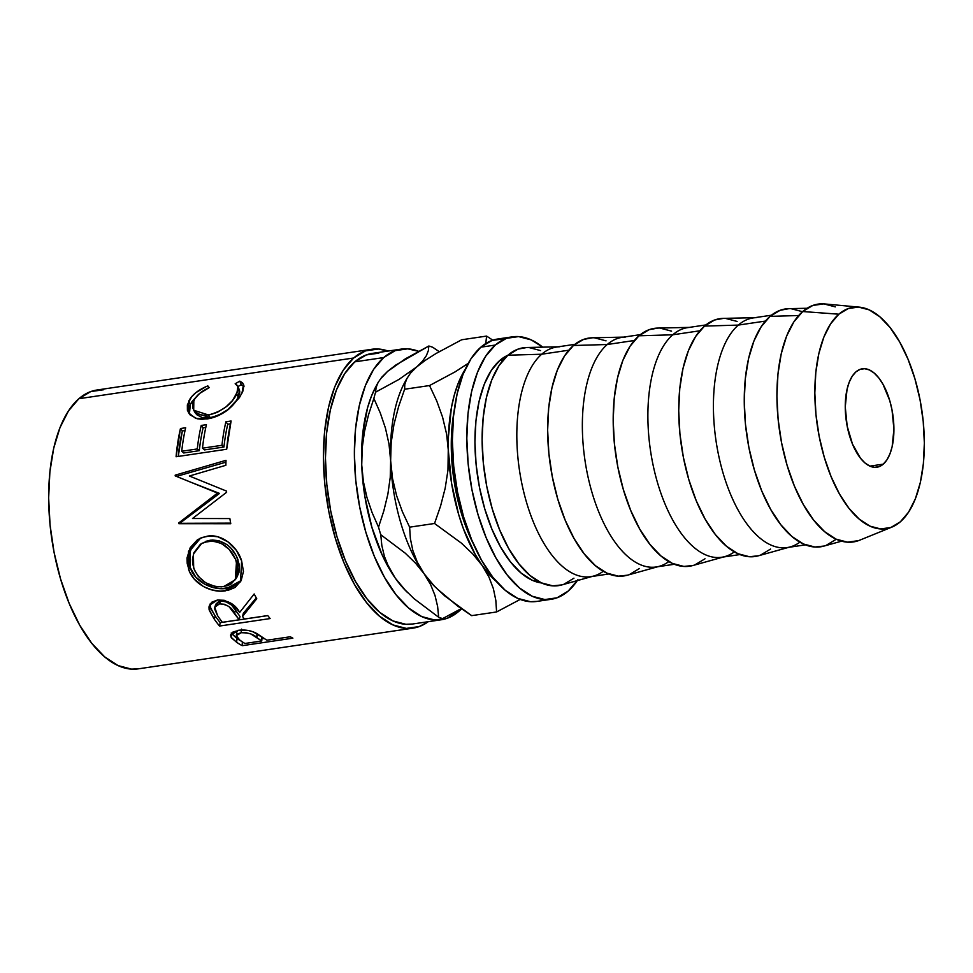 <?xml version="1.0" encoding="UTF-8"?>
<svg xmlns="http://www.w3.org/2000/svg" width="973" height="973" viewBox="0 0 973 973"><rect width="100%" height="100%" fill="white"/><g stroke="black" fill="none" stroke-linecap="round" stroke-linejoin="round"><path stroke-width="1.46" d="M855.924 371.881A49.745 23.474 -98.4 0 1 862.297 368.803A49.745 23.474 -98.4 0 1 891.499 407.444A49.745 23.474 -98.4 0 1 883.253 464.145L869.886 466.128L883.253 464.145L886.926 459.852L889.918 453.953L892.144 446.668L893.932 429.129L892.01 409.888L889.736 400.548L882.973 384.226L878.741 377.865L874.168 373.048L869.412 369.947L864.669 368.706L860.12 369.351L855.924 371.881L852.263 376.162L849.259 382.073L847.045 389.346L845.257 406.896L847.167 426.125L852.506 444.138L860.436 458.161L865.009 462.978L869.765 466.067L874.508 467.308L879.069 466.663L883.253 464.145A49.745 23.474 -98.4 0 1 876.88 467.222A49.745 23.474 -98.4 0 1 847.678 428.57A49.745 23.474 -98.4 0 1 855.924 371.881M454.002 411.798A116.067 54.768 81.6 0 0 473.656 544.454L468.195 532.535L461.068 512.309L455.753 490.526L452.445 468.013L451.277 445.646L452.287 424.264L454.002 411.786M378.85 353.138L366.31 354.926L354.792 361.847A136.792 64.559 81.6 0 0 332.109 517.758A136.792 64.559 81.6 0 0 412.418 624.034L441.341 619.752A136.792 64.559 -98.4 0 1 361.032 513.476A136.792 64.559 -98.4 0 1 383.715 357.565L354.792 361.847L344.71 373.656L336.451 389.881L330.358 409.901L326.636 432.961L325.444 458.149L326.819 484.518L330.723 511.056L336.986 536.731L345.379 560.557L355.583 581.623L367.198 599.125L379.786 612.382L392.849 620.883L405.899 624.301L412.722 623.997M401.241 349.112A136.792 64.559 -98.4 0 1 418.597 351.326L407.772 348.845L395.233 350.633L383.715 357.565A136.792 64.559 -98.4 0 1 401.241 349.112L372.318 353.394A136.792 64.559 81.6 0 0 354.792 361.847L383.715 357.565L373.632 369.363L365.374 385.588L359.28 405.619L355.559 428.667L354.367 453.868L355.741 480.236L359.645 506.763L365.909 532.438L374.301 556.276L384.505 577.342L396.12 594.831L408.709 608.089L421.771 616.59L434.822 620.02L447.349 618.232L461.506 608.83A136.792 64.559 -98.4 0 1 458.867 611.299A136.792 64.559 -98.4 0 1 441.341 619.752M103.673 389.735L90.769 391.572L78.886 398.711A140.939 66.505 81.6 0 0 55.522 559.353A140.939 66.505 81.6 0 0 138.263 668.852L413.026 628.144A140.939 66.505 -98.4 0 1 330.285 518.645A140.939 66.505 -98.4 0 1 353.649 358.003L78.886 398.711L68.499 410.874L59.998 427.597L53.71 448.225L49.878 471.978L48.65 497.933L50.073 525.104L54.087 552.445L60.545 578.899L69.192 603.442L79.701 625.153L91.669 643.177L104.634 656.836L118.098 665.593L131.537 669.12L138.58 668.804M371.71 349.295A140.939 66.505 -98.4 0 1 388.154 351.058L378.436 349.027L365.532 350.864L353.649 358.003A140.939 66.505 -98.4 0 1 371.71 349.295L96.947 390.015A140.939 66.505 81.6 0 0 78.886 398.711L353.649 358.003L343.262 370.166L334.761 386.877L328.473 407.517L324.641 431.27L323.413 457.225L324.836 484.396L328.85 511.725L335.308 538.178L343.956 562.735L354.464 584.445L366.432 602.469L379.397 616.128L392.861 624.885L406.3 628.412L419.217 626.576L428.266 621.686A140.939 66.505 -98.4 0 1 413.026 628.144M231.221 632.973L236.913 638.446A136.792 64.559 81.6 0 0 241.45 641.243A136.792 64.559 -98.4 0 1 236.913 638.446L236.694 642.326A140.939 66.505 81.6 0 0 242.253 645.683L242.301 641.839L242.253 645.683L292.873 638.179L242.253 645.683A140.939 66.505 -98.4 0 1 236.694 642.326L231.55 637.923L230.601 635.004L233.034 631.988L239.784 630.139L248.346 630.492L253.065 631.83L264.936 638.945A140.939 66.505 81.6 0 0 266.967 640.21L290.319 636.756A140.939 66.505 81.6 0 0 292.873 638.179A140.939 66.505 81.6 0 1 290.319 636.756L266.967 640.21A140.939 66.505 81.6 0 1 264.936 638.945L256.957 633.63C251.545 630.589 245.427 629.482 238.604 630.285L230.577 635.114L231.075 637.23L236.694 642.326L236.913 638.446L231.477 633.508L231.075 637.23L231.392 633.338M270.129 618.56L219.509 626.053A140.939 66.505 -98.4 0 1 214.291 619.169L209.086 609.487L209 606.811L211.64 602.275L217.393 600.037L224.228 600.292L233.702 605.255L239.674 612.418L254.172 593.98A140.939 66.505 81.6 0 0 256.763 598.736L242.508 616.481A140.939 66.505 81.6 0 0 244.405 619.023L267.757 615.568A140.939 66.505 81.6 0 0 270.129 618.56A140.939 66.505 81.6 0 1 267.757 615.568L244.405 619.023A140.939 66.505 81.6 0 1 242.508 616.481L256.763 598.736A140.939 66.505 81.6 0 1 254.172 593.98L239.674 612.418C235.235 604.197 227.804 600.073 217.393 600.037L209.414 605.291L209.317 610.387L214.291 619.169L215.167 615.982L210.363 607.456L209.317 610.387L210.363 607.456L210.107 603.978L210.873 608.806L215.167 615.982L214.291 619.169A140.939 66.505 81.6 0 0 219.509 626.053L270.129 618.56M189.589 571.796L187.217 563.574L187.011 557.967L190.234 547.617L197.349 539.869L202.043 537.485L209.852 535.928L217.916 536.804L228.059 541.925L236.366 550.341L241.62 560.837L243.457 571.479L241.122 580.735L234.992 587.485L228.205 590.295L220.239 591.122L211.773 589.893L203.539 586.585L194.296 579.142L189.589 571.796M189.358 481.647L219.521 493.408L180.662 522.598A136.792 64.559 81.6 0 0 180.771 523.304L230.662 523.133L180.771 523.304A136.792 64.559 -98.4 0 1 180.662 522.598L178.74 522.951L180.662 522.598L219.521 493.408L217.514 493.068L178.74 522.951A140.939 66.505 81.6 0 0 178.85 523.693L230.771 523.729A140.939 66.505 81.6 0 1 229.859 518.573L192.496 518.512L226.636 492.265A140.939 66.505 81.6 0 1 226.551 491.11L189.382 476.016L226.551 491.11A140.939 66.505 81.6 0 0 226.636 492.265L192.496 518.512L229.859 518.573A140.939 66.505 81.6 0 0 230.771 523.729L178.85 523.693A140.939 66.505 -98.4 0 1 178.74 522.951L217.514 493.068L175.189 475.882A140.939 66.505 -98.4 0 1 175.201 475.152L226.004 460.326A140.939 66.505 81.6 0 0 225.858 465.289L189.382 476.016L199.562 480.151L189.382 476.016L225.858 465.289A140.939 66.505 81.6 0 1 226.004 460.326L175.201 475.152L177.232 476.198L225.931 462.175L177.232 476.198L175.201 475.152A140.939 66.505 81.6 0 0 175.189 475.882L191.389 482.438M226.697 449.246L176.089 456.751A140.939 66.505 -98.4 0 1 180.467 428.521L185.661 427.755A140.939 66.505 81.6 0 0 181.732 451.253L197.3 448.942A140.939 66.505 -98.4 0 1 201.229 425.444L206.422 424.678A140.939 66.505 81.6 0 0 202.493 448.176L221.966 445.293A140.939 66.505 -98.4 0 1 225.894 421.783L231.088 421.017A140.939 66.505 81.6 0 0 226.697 449.246L231.088 421.017L225.894 421.783A140.939 66.505 81.6 0 0 221.966 445.293L202.493 448.176L204.488 449.903L223.948 447.021L221.966 445.293L223.948 447.021A136.792 64.559 -98.4 0 1 227.767 424.204L225.894 421.783L227.767 424.204L230.455 423.802L227.767 424.204A136.792 64.559 81.6 0 0 223.948 447.021L204.488 449.903L202.493 448.176A140.939 66.505 81.6 0 1 206.422 424.678L201.229 425.444A140.939 66.505 81.6 0 0 197.3 448.942L181.732 451.253L183.715 452.98L199.295 450.669L197.3 448.942L199.295 450.669A136.792 64.559 -98.4 0 1 203.102 427.852L201.229 425.444L203.102 427.852L205.802 427.463L203.102 427.852A136.792 64.559 81.6 0 0 199.295 450.669L183.715 452.98L181.732 451.253A140.939 66.505 81.6 0 1 185.661 427.755L180.467 428.521L182.34 430.93L185.028 430.54L182.34 430.93L180.467 428.521L176.089 456.751L226.697 449.246M206.154 386.597L207.821 385.88L209.207 387.619L199.611 393.469L194.855 398.748L192.727 403.637L192.776 408.003L194.807 411.737L200.45 414.814L204.257 415.264L210.654 414.559L217.393 412.284L225.821 407.042L232.523 400.511L238.069 390.587L238.263 387.668L237.254 385.393L235.162 383.776L239.82 381.136L242.605 382.863L243.858 385.515L242.922 391.061L239.504 397.531L229.312 408.721L216.967 416.189L209.438 418.524L201.825 419.327L197.142 418.755L190.1 414.899L187.4 410.326L187.363 404.902L191.608 396.753L195.877 392.642L206.154 386.597M512.284 336.853L497.823 338.993A132.656 62.6 81.6 0 0 480.82 347.191A132.656 62.6 81.6 0 0 458.83 498.383A132.656 62.6 81.6 0 0 536.707 601.436L551.168 599.295A132.656 62.6 -98.4 0 1 473.292 496.23A132.656 62.6 -98.4 0 1 495.281 345.05L480.82 347.191L495.281 345.05A132.656 62.6 -98.4 0 1 512.284 336.853A132.656 62.6 -98.4 0 1 542.715 347.154L531.258 339.918L518.609 336.597L506.459 338.324L495.281 345.05L485.503 356.495L477.5 372.221L471.589 391.645L467.977 413.999L466.821 438.434L468.159 463.999L471.941 489.723L478.023 514.62L486.159 537.728L496.048 558.161L507.31 575.128L519.521 587.984L532.182 596.23L544.844 599.55L556.994 597.811L568.171 591.098A132.656 62.6 -98.4 0 1 551.168 599.295M835.308 306.884L823.839 303.88L812.832 305.449L802.701 311.53A120.214 56.726 81.6 0 0 784.323 455.169A120.214 56.726 81.6 0 0 859.645 540.21L891.864 527.111A111.919 52.822 -98.4 0 1 821.735 447.933A111.919 52.822 -98.4 0 1 838.848 314.206L802.701 311.53L793.846 321.905L786.585 336.171L781.234 353.758L777.962 374.021L776.916 396.169L778.12 419.339L781.55 442.654L787.06 465.216L794.43 486.159L803.406 504.671L813.61 520.044L824.666 531.696L836.148 539.164L847.617 542.18L858.624 540.611M859.268 307.14L824.642 303.941A120.214 56.726 81.6 0 0 802.701 311.53L838.848 314.206A111.919 52.822 -98.4 0 1 859.268 307.14A111.919 52.822 -98.4 0 1 920.178 400.487A111.919 52.822 -98.4 0 1 900.341 521.808A111.919 52.822 -98.4 0 1 891.864 527.111M788.969 308.66L780.164 310.29L770.032 316.371L798.675 315.532L770.032 316.371A120.214 56.726 81.6 0 0 750.888 456.836A120.214 56.726 81.6 0 0 823.973 546.084L841.609 541.158M799.879 542.143A116.067 54.768 -98.4 0 1 790.38 546.875A116.067 54.768 -98.4 0 1 719.813 460.703A116.067 54.768 -98.4 0 1 738.312 325.091L765.398 321.078L738.312 325.091A116.067 54.768 81.6 0 0 719.059 457.383A116.067 54.768 81.6 0 0 787.206 547.556L805.462 544.844M723.438 318.378L714.632 319.995L704.501 326.089L738.312 325.091L704.501 326.089A120.214 56.726 81.6 0 0 685.357 466.541A120.214 56.726 81.6 0 0 758.441 555.79L788.811 547.312M734.347 551.861A116.067 54.768 -98.4 0 1 724.849 556.58A116.067 54.768 -98.4 0 1 654.282 470.409A116.067 54.768 -98.4 0 1 672.769 334.797L699.867 330.784L672.769 334.797A116.067 54.768 81.6 0 0 653.528 467.089A116.067 54.768 81.6 0 0 721.674 557.261L739.93 554.561M657.906 328.083L649.1 329.701L638.969 335.794L672.769 334.797L638.969 335.794A120.214 56.726 81.6 0 0 619.813 476.247A120.214 56.726 81.6 0 0 692.91 565.508L723.28 557.03M668.816 561.567A116.067 54.768 -98.4 0 1 659.317 566.298A116.067 54.768 -98.4 0 1 588.75 480.115A116.067 54.768 -98.4 0 1 607.237 344.515L634.335 340.501L607.237 344.515A116.067 54.768 81.6 0 0 587.996 476.794A116.067 54.768 81.6 0 0 656.143 566.979L674.398 564.267M592.362 337.789L583.569 339.419L573.438 345.5L607.237 344.515L573.438 345.5A120.214 56.726 81.6 0 0 554.282 485.965A120.214 56.726 81.6 0 0 627.378 575.213L657.748 566.736M603.284 571.273A116.067 54.768 -98.4 0 1 593.785 576.004A116.067 54.768 -98.4 0 1 523.219 489.833A116.067 54.768 -98.4 0 1 541.706 354.221L568.791 350.207L541.706 354.221A116.067 54.768 81.6 0 0 522.465 486.512A116.067 54.768 81.6 0 0 590.611 576.685L608.867 573.973M526.831 347.507L518.025 349.125L507.906 355.218L541.706 354.221L507.906 355.218A120.214 56.726 81.6 0 0 488.75 495.671A120.214 56.726 81.6 0 0 561.835 584.919L592.216 576.442M499.842 360.424A116.067 54.768 81.6 0 0 479.105 485.393A116.067 54.768 81.6 0 0 541.596 582.961L532.134 580.212L521.042 572.988L510.363 561.749L500.511 546.899L491.851 529.02L484.736 508.806L479.409 487.023L476.101 464.51L474.933 442.131L475.943 420.762L479.105 401.192L484.286 384.201L491.28 370.433L499.842 360.424L503.26 359.913L499.842 360.424L507.857 355.254A116.067 54.768 81.6 0 0 499.842 360.424M540.501 350.572L529.044 347.556M558.186 346.814L526.661 347.507A120.214 56.726 81.6 0 0 507.906 355.218L499.04 365.593L491.791 379.847L486.427 397.446L483.155 417.709L482.109 439.845L483.326 463.014L486.743 486.33L492.253 508.891L499.636 529.835L508.599 548.346L518.804 563.732L529.859 575.371L541.341 582.851L552.81 585.855L561.993 584.882M563.817 584.287L573.948 578.193M574.836 344.345L556.58 347.045A116.067 54.768 81.6 0 0 541.706 354.221A116.067 54.768 -98.4 0 1 559.816 346.777M606.045 340.854L594.576 337.85M623.717 337.108L592.192 337.801A120.214 56.726 81.6 0 0 573.438 345.5L564.571 355.875L557.322 370.141L551.959 387.728L548.687 407.991L547.641 430.139L548.857 453.309L552.287 476.624L557.784 499.185L565.167 520.129L574.131 538.641L584.335 554.014L595.403 565.666L606.884 573.133L618.341 576.15L627.524 575.177M629.361 574.581L639.48 568.487M640.368 334.639L622.112 337.339A116.067 54.768 81.6 0 0 607.237 344.515A116.067 54.768 -98.4 0 1 625.359 337.072M671.577 331.148L660.108 328.132M689.249 327.39L657.724 328.083A120.214 56.726 81.6 0 0 638.969 335.794L630.103 346.169L622.854 360.424L617.49 378.023L614.231 398.285L613.172 420.421L614.389 443.603L617.819 466.918L623.328 489.48L630.699 510.411L639.662 528.935L649.879 544.308L660.935 555.96L672.416 563.428L683.885 566.432L693.056 565.459M694.892 564.863L705.024 558.782M705.899 324.921L687.643 327.633A116.067 54.768 81.6 0 0 672.769 334.797A116.067 54.768 -98.4 0 1 690.891 327.354M737.108 321.431L725.639 318.426M754.793 317.685L723.267 318.378A120.214 56.726 81.6 0 0 704.501 326.089L695.646 336.463L688.385 350.718L683.022 368.317L679.762 388.568L678.716 410.715L679.92 433.885L683.35 457.201L688.86 479.762L696.23 500.706L705.194 519.217L715.41 534.603L726.466 546.242L737.948 553.722L749.417 556.726L758.587 555.753M760.424 555.157L770.555 549.064M771.443 315.216L753.187 317.916A116.067 54.768 81.6 0 0 738.312 325.091A116.067 54.768 -98.4 0 1 756.422 317.648M802.64 311.725L791.171 308.721M807.091 308.259L788.799 308.672A120.214 56.726 81.6 0 0 770.032 316.371L761.178 326.746L753.929 341.012L748.565 358.599L745.294 378.862L744.248 401.01L745.452 424.179L748.882 447.495L754.391 470.056L761.774 491L770.738 509.511L780.942 524.885L791.998 536.537L803.479 544.004L814.948 547.021L824.119 546.035M825.955 545.452L836.087 539.358M838.848 314.206L848.274 308.538L858.527 307.079L869.205 309.876L879.896 316.833L890.186 327.682L899.684 341.997L908.04 359.232L914.9 378.728L920.032 399.733L923.219 421.443L924.35 443.019L923.377 463.635L920.336 482.499L915.338 498.881L908.587 512.151L900.341 521.808L890.903 527.475L880.662 528.947L869.984 526.138L859.293 519.181L848.991 508.344L839.492 494.029L831.149 476.782L824.277 457.286L819.144 436.281L815.958 414.571L814.827 392.995L815.812 372.379L818.852 353.527L823.839 337.144L830.589 323.863L838.848 314.206M577.305 580.601A132.656 62.6 -98.4 0 1 568.171 591.098L577.938 579.653M504.148 338.738L491.997 340.465L480.82 347.191L471.041 358.636L463.039 374.374L457.128 393.785L453.515 416.14L452.36 440.574L453.698 466.14L457.48 491.876L463.562 516.772L471.698 539.869L481.586 560.302L492.849 577.269L505.06 590.125L517.721 598.371L530.382 601.691L536.999 601.387M376.113 386.172L371.406 396.242L367.539 407.821L362.637 434.676L361.725 464.924L364.875 496.51L371.881 527.269L382.243 555.109L395.257 578.132L406.033 591.061M394.503 366.602L387.765 371.236L381.598 377.792M435.563 587.376L435.563 587.376A122.063 57.602 -98.4 0 1 424.179 573.851L430.625 584.639L435.028 595.549L437.619 606.483L438.677 617.259L414.194 598.796L403.88 588.762L395.257 578.132L388.823 567.344L384.42 556.434L381.83 545.5L380.771 534.724L405.255 553.187L415.568 563.209L424.179 573.851L430.625 584.639L435.028 595.549L437.619 606.483L438.677 617.259A138.64 65.422 81.6 0 0 442.666 618.573L461.238 608.636L442.666 618.573A138.64 65.422 -98.4 0 1 438.677 617.259L414.194 598.796L403.88 588.762L395.257 578.132A122.063 57.602 81.6 0 0 405.911 590.939L407.59 592.618M380.771 534.724A138.64 65.422 -98.4 0 1 378.521 527.135L372.1 512.601L366.955 497.471L363.391 481.599L361.725 464.924A122.063 57.602 81.6 0 0 395.257 578.132L388.823 567.344L384.42 556.434L381.83 545.5L380.771 534.724L405.255 553.187L415.568 563.209L424.179 573.851A122.063 57.602 -98.4 0 1 390.647 460.643L390.234 477.39L387.874 494.15L383.849 510.813L378.521 527.135L372.1 512.601L366.955 497.471L363.391 481.599L361.725 464.924L362.151 448.188L364.51 431.416L368.536 414.753L373.863 398.444A138.64 65.422 -98.4 0 1 375.602 392.168L376.101 387.522L378.096 382.462L381.903 377.05L387.765 371.236L405.437 358.782L428.838 346.011L428.339 350.657L426.344 355.704L422.55 361.117L416.687 366.943L399.003 379.397L375.602 392.168L376.101 387.522L378.096 382.462L381.903 377.05L387.765 371.236L395.731 365.07L428.838 346.011A138.64 65.422 -98.4 0 1 432.827 347.325A138.64 65.422 81.6 0 0 428.838 346.011L428.339 350.657L426.344 355.704L422.55 361.117L416.687 366.943L399.003 379.397L375.602 392.168A138.64 65.422 81.6 0 0 373.863 398.444L380.285 412.966L385.43 428.096L388.993 443.98L390.647 460.643L390.234 477.39L387.874 494.15L383.849 510.813L378.521 527.135A138.64 65.422 81.6 0 0 380.771 534.724M378.096 382.462L375.687 386.962A122.063 57.602 81.6 0 0 361.725 464.924L362.151 448.188L364.51 431.416L368.536 414.753L373.863 398.444L380.285 412.966L385.43 428.096L388.993 443.98L390.647 460.643A122.063 57.602 -98.4 0 1 406.155 379.932L406.155 379.932M439.188 351.654L432.827 347.325L439.188 351.654M496.412 581.562A122.063 57.602 -98.4 0 1 482.024 565.277L488.884 576.892L493.384 588.665L495.829 600.402L496.595 611.956L471.686 615.641L444.856 596.011L433.557 585.296L424.179 573.851A122.063 57.602 81.6 0 0 434.834 586.658L424.179 573.851L417.332 562.224L412.832 550.45L410.387 538.714L409.621 527.171L402.396 511.725L396.583 495.598L392.533 478.582L390.647 460.643A122.063 57.602 81.6 0 0 424.179 573.851L417.332 562.224L412.832 550.45L410.387 538.714L409.621 527.171L434.53 523.486L461.36 543.104L472.659 553.832L482.024 565.277L488.884 576.892L493.384 588.665L495.829 600.402L496.595 611.956L520.214 599.417L496.595 611.956L471.686 615.641L457.663 606.082L436.512 588.324M404.61 382.681A122.063 57.602 81.6 0 0 390.647 460.643L391.182 442.618L393.943 424.544L398.577 406.69L404.622 389.236L404.792 384.335L406.945 378.327L404.61 382.681M410.448 373.206L416.687 366.943L425.347 360.302L435.989 353.527L461.676 339.772L486.585 336.086L485.782 343.505L486.585 336.086L461.676 339.772L435.989 353.527L425.347 360.302L416.687 366.943L410.448 373.206L406.605 378.984L410.448 373.206M398.577 406.69L404.622 389.236L429.531 385.551L436.755 400.985L442.569 417.125L446.619 434.128L448.492 452.068L447.969 470.093L445.196 488.166L440.574 506.033L434.53 523.486L409.621 527.171L402.396 511.725L396.583 495.598L392.533 478.582L390.647 460.643L391.182 442.618M496.826 581.915L489.273 574.471L482.024 565.277L475.238 554.476L463.44 528.826L458.648 514.413L451.642 483.654L448.492 452.068A122.063 57.602 -98.4 0 1 465.021 369.691L458.174 383.386L454.306 394.965L451.375 407.845L448.444 436.646L447.969 470.093L445.196 488.166L440.574 506.033L434.53 523.486L461.36 543.104L472.659 553.832L482.024 565.277A122.063 57.602 -98.4 0 1 448.492 452.068L446.619 434.128L442.569 417.125L436.755 400.985L429.531 385.551L455.23 371.795L468.195 363.367L455.23 371.795L429.531 385.551L404.622 389.236L404.792 384.335L406.605 378.984M492.825 340.185L486.585 336.086L492.825 340.185M193.7 410.253L195.318 412.99L210.253 417.66L208.453 414.96L193.7 410.253L193.822 400.584C196.449 395.403 201.581 391.073 209.207 387.619L207.821 385.88C198.285 389.796 191.924 394.88 188.726 401.156L188.446 412.783L195.622 418.317L206.969 418.962C213.744 417.976 220.312 415.24 226.648 410.74L228.412 409.438M208.453 414.96L210.253 417.66C223.887 414.145 233.252 407.334 238.349 397.239L236.755 394.016C231.538 404.403 222.112 411.384 208.453 414.96M236.755 394.016L238.349 397.239L239.455 390.124L237.947 386.536L236.755 394.016M235.162 383.776L237.947 386.536L241.17 384.773L239.82 381.136L235.162 383.776M241.949 393.226L243.53 384.311L239.82 381.136L241.17 384.773L243.943 386.354M189.419 414.145L190.319 404.379L188.726 401.156L190.319 404.379L195.828 397.349L191.547 402.226L189.54 406.191L188.774 411.579L189.419 414.145M208.563 387.911L207.821 385.88L208.563 387.911M237.728 388.045L239.747 391.085L239.601 393.919L236.585 400.329L227.56 409.913L219.18 415.033L210.253 417.66L202.226 417.563L196.558 414.607L194.478 410.995M244.004 386.427L241.17 384.773L237.947 386.549M178.254 456.422L182.34 430.93A136.792 64.559 81.6 0 0 178.254 456.422M241.62 560.837C237.266 546.048 221.248 533.423 207.2 536.196L199.842 538.422L188.519 551.229L188.555 569.132C193.104 584.092 211.64 593.323 225.639 590.793L240.526 581.769L241.62 560.837M241.268 580.443L226.94 588.324L225.639 590.793L226.94 588.324C212.978 590.854 194.491 581.915 190.149 567.417L188.555 569.132L190.149 567.417L190.051 550.56L200.669 538.045L191.985 546.522L188.713 556.592L190.149 567.417L195.78 577.123L204.926 584.323L213.111 587.51L221.54 588.677L231.939 587.133L236.317 585.065L241.268 580.443M205.96 541.268L212.296 540.003L218.925 540.708L227.256 544.819L230.82 548.018L236.33 555.814L239.188 564.352L238.969 572.428L236.828 577.342M235.284 579.738L236.84 577.317L238.093 560.083L236.5 561.786L235.284 579.738L223.693 586.61C209.754 587.595 199.745 581.44 193.676 568.135L193.42 554.075L201.581 543.518L208.331 541.231C221.783 540.866 231.173 547.726 236.5 561.786L238.093 560.083C232.888 546.425 223.559 539.796 210.119 540.222L201.581 543.518M256.288 597.896L243.359 613.245L242.508 616.481L243.359 613.245L256.288 597.896M267.806 615.617L220.239 622.659L219.509 626.053L220.239 622.659A136.792 64.559 -98.4 0 1 215.167 615.982A136.792 64.559 81.6 0 0 220.239 622.659L267.806 615.617M215.933 604.099L218.548 601.655L223.036 600.998M225.432 601.423L231.708 605.157L240.003 616.493L235.515 610.095C232.888 604.44 227.913 601.436 220.603 601.083L219.472 603.88C226.843 604.306 231.878 607.42 234.578 613.209L235.515 610.095L234.578 613.209L239.212 619.789L240.003 616.493L239.212 619.789L222.343 622.294L239.212 619.789L228.91 606.532L224.349 604.257L219.472 603.88L220.603 601.083L215.811 604.391L214.765 607.176M217.526 615.544A140.939 66.505 81.6 0 0 222.343 622.294A140.939 66.505 81.6 0 1 217.526 615.544L214.753 607.188L219.472 603.88L215.86 605.522L214.486 608.624L217.526 615.544M264.218 638.458L261.846 638.811L264.218 638.458M236.719 632.243L238.044 630.285M257.213 633.824L261.895 637.047L256.908 633.593L256.933 637.656L257.213 633.824M241.584 629.093L241.085 632.742C248.504 632.669 253.783 634.311 256.933 637.656L261.773 640.976L261.895 637.047L261.773 640.976L244.904 643.481L261.773 640.976L250.754 633.91L245.987 632.718L241.085 632.742L241.584 629.093M239.735 640.003A140.939 66.505 81.6 0 0 244.904 643.481A140.939 66.505 81.6 0 1 239.735 640.003L236.317 635.697L241.085 632.742L237.57 633.958L236.305 635.953L239.735 640.003M237.874 630.407L236.731 632.049L236.317 635.697M221.516 586.841L227.755 585.612L231.294 583.849L236.184 578.144L238.008 570.482L235.685 559.572L229.105 549.344L221.467 543.481L212.71 541.024L204.172 542.289L200.414 544.272L193.931 552.652L192.496 559.122L192.63 563.635L194.515 570.324L198.31 576.405L205.692 582.766L214.656 586.33L221.516 586.841"/></g></svg>
